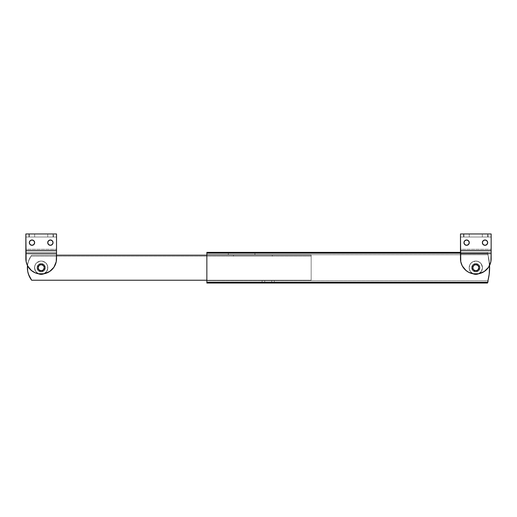 <?xml version="1.0" encoding="UTF-8"?>
<svg xmlns="http://www.w3.org/2000/svg" width="517" height="517" viewBox="0 0 517 517"><rect width="100%" height="100%" fill="white"/><g stroke="black" fill="none" stroke-linecap="round" stroke-linejoin="round"><path stroke-width="0.39" stroke-dasharray="2.58 1.94" d="M274.353 282.224L271.69 282.224L271.69 283.045L274.353 283.045L274.353 282.224L274.353 283.045L262.08 283.045L271.69 283.045L271.69 282.224L274.301 282.224L264.736 282.224L274.353 282.224L262.08 282.224L264.736 282.224L264.736 283.045L271.69 283.045L271.69 282.224L271.69 283.045L264.736 283.045L264.736 282.224L262.08 282.224L264.736 282.224L264.736 283.045L262.08 283.045L264.736 283.045L264.736 282.224L274.301 282.224L262.08 282.224L274.353 282.224L274.353 280.692L262.08 280.692L271.69 280.692L271.69 282.224L271.69 280.692L274.353 280.692M475.808 271.845A4.142 4.142 0 0 1 471.666 267.703A4.142 4.142 0 0 1 475.808 263.56A4.142 4.142 0 0 0 471.666 267.703A4.142 4.142 0 0 0 475.808 271.845L472.881 270.63L471.666 267.703L472.881 264.775L475.808 263.56L478.742 264.775L479.95 267.703L478.742 270.63L475.808 271.845L477.398 271.528L479.253 270.003L479.873 268.51L479.634 266.119L478.742 264.775L476.616 263.644L474.225 263.877L472.881 264.775L471.75 266.895L471.982 269.286L473.507 271.147L475.808 271.845A4.142 4.142 0 0 0 479.95 267.703A4.142 4.142 0 0 0 475.808 263.56A4.142 4.142 0 0 1 479.95 267.703A4.142 4.142 0 0 1 475.808 271.845A4.142 4.142 0 0 1 471.666 267.703A4.142 4.142 0 0 1 475.808 263.56A4.142 4.142 0 0 0 471.666 267.703A4.142 4.142 0 0 0 475.808 271.845L472.881 270.63L471.666 267.703L472.881 264.775L475.808 263.56L478.742 264.775L479.95 267.703L478.742 270.63L475.808 271.845L477.398 271.528L479.253 270.003L479.873 268.51L479.634 266.119L478.742 264.775L476.616 263.644L474.225 263.877L472.881 264.775L471.75 266.895L471.982 269.286L473.507 271.147L475.808 271.845A4.142 4.142 0 0 0 479.95 267.703A4.142 4.142 0 0 0 475.808 263.56A4.142 4.142 0 0 1 479.95 267.703A4.142 4.142 0 0 1 475.808 271.845L478.742 270.63L479.95 267.703A4.142 4.142 0 0 0 475.808 263.56A4.142 4.142 0 0 0 471.666 267.703A4.142 4.142 0 0 1 475.808 263.56A4.142 4.142 0 0 1 479.95 267.703L479.253 265.402L477.398 263.877L475 263.644L472.881 264.775L471.75 266.895L471.982 269.286L473.507 271.147L475 271.768L476.616 271.768L478.742 270.63L479.873 268.51L479.634 266.119L478.109 264.258L475.808 263.56L473.507 264.258L472.37 265.402L471.666 267.703L471.982 269.286L473.507 271.147L475.808 271.845M489.567 265.486A51.131 51.131 0 0 0 487.938 254.713L489.567 265.486A51.131 51.131 0 0 0 487.938 254.719A51.131 51.131 0 0 0 487.938 254.713L206.858 254.719L206.858 253.181L487.938 253.181L206.858 253.181L206.858 254.719L487.938 254.719L487.938 253.181L460.473 253.181L487.938 253.181L487.938 254.713L206.858 254.719L206.858 282.224L206.858 253.181L206.858 282.224L487.938 282.224L489.192 274.249L489.618 267.703L489.192 261.156L487.938 254.719L206.858 254.719L206.858 280.692L487.938 280.692L206.858 280.692L487.938 280.692L206.858 280.692L206.858 282.224L487.938 282.224L487.938 280.692L487.512 283.045L206.858 283.045L487.512 283.045L487.512 282.224A51.131 51.131 0 0 0 487.512 253.181L487.512 252.367L206.858 252.367L487.512 252.367L487.512 253.181L206.858 253.181L487.512 253.181L487.512 252.367L487.512 253.181L206.858 253.181L487.512 253.181L488.429 256.749L487.512 253.181A51.131 51.131 0 0 1 487.512 282.224L206.858 282.224L487.512 282.224L489.088 275.038L489.618 267.703L488.429 256.749L489.483 264.025L489.256 273.745M228.333 252.367L254.92 252.367L228.333 252.367L228.333 253.181L254.92 253.181L228.333 253.181L254.92 253.181L254.92 252.367L228.333 252.367L254.92 252.367L254.92 253.181L254.92 252.367L254.92 253.181L228.333 253.181L228.333 252.367M206.858 252.367L206.858 283.045L206.858 252.367M489.16 274.514L488.074 280.162M254.92 254.719L228.333 254.719L254.92 254.719L228.333 254.719L228.333 253.181L254.92 253.181L228.333 253.181L254.92 253.181L254.92 254.719L254.92 253.181L254.92 254.719L254.92 253.181L228.333 253.181L228.333 254.719L254.92 254.719M264.736 282.224L264.736 280.692L271.69 280.692L271.69 282.224L262.08 282.224L264.736 282.224L264.736 280.692L264.736 282.224L271.69 282.224L271.69 280.692L262.08 280.692L264.736 280.692L264.736 282.224M228.333 253.181L228.333 254.719L228.333 253.181M473.268 273.842L474.516 274.223L472.118 273.228L470.283 271.399L469.294 269.002L470.283 271.399L473.268 273.842L470.283 271.399L469.165 267.703L470.283 264.013L472.118 262.177L475.808 261.059L479.505 262.177L481.34 264.013L482.458 267.703A6.65 6.65 0 0 1 478.406 273.823A6.65 6.65 0 0 0 482.458 267.703L481.954 270.249L480.513 272.401L478.354 273.842L475.808 274.353L473.268 273.842L471.11 272.401L469.669 270.249L469.165 267.703A6.65 6.65 0 0 0 473.217 273.823A6.65 6.65 0 0 1 469.165 267.703L469.669 265.163L471.11 263.004L473.268 261.563L475.808 261.059L478.354 261.563L480.513 263.004L482.329 266.41L482.329 269.002L481.34 271.399L478.354 273.842L481.34 271.399L482.458 267.703A6.65 6.65 0 0 0 475.808 261.059A6.65 6.65 0 0 0 469.165 267.703L469.669 265.163L471.11 263.004L473.268 261.563L475.808 261.059L478.354 261.563L480.513 263.004L481.954 265.163L482.458 267.703A6.65 6.65 0 0 1 475.808 274.353A6.65 6.65 0 0 1 469.165 267.703A6.65 6.65 0 0 1 475.808 261.059A6.65 6.65 0 0 1 482.458 267.703L481.954 265.163L480.513 263.004L478.354 261.563L475.808 261.059L473.268 261.563L471.11 263.004L469.669 265.163L469.165 267.703A6.65 6.65 0 0 0 475.808 274.353A6.65 6.65 0 0 0 482.458 267.703A6.65 6.65 0 0 0 475.808 261.059A6.65 6.65 0 0 0 469.165 267.703L469.294 269.002L469.165 267.703A6.65 6.65 0 0 1 475.808 261.059A6.65 6.65 0 0 1 482.458 267.703L481.34 271.399L479.505 273.228L477.107 274.223L478.354 273.842M471.666 267.703A4.142 4.142 0 0 0 475.808 271.845A4.142 4.142 0 0 0 479.95 267.703A4.142 4.142 0 0 1 475.808 271.845A4.142 4.142 0 0 1 471.666 267.703M471.717 267.703A4.091 4.091 0 0 0 475.808 271.793A4.091 4.091 0 0 0 479.899 267.703A4.091 4.091 0 0 1 475.808 271.793A4.091 4.091 0 0 1 471.717 267.703L472.919 270.598L475.808 271.793L478.703 270.598L479.899 267.703L478.703 264.814L475.808 263.612L472.919 264.814L471.717 267.703A4.091 4.091 0 0 1 475.808 263.612A4.091 4.091 0 0 1 479.899 267.703A4.091 4.091 0 0 0 475.808 263.612A4.091 4.091 0 0 0 471.717 267.703L472.919 264.814L475.808 263.612L478.703 264.814L479.899 267.703L478.703 270.598L475.808 271.793L472.919 270.598L471.717 267.703M474.516 274.223L477.107 274.223L474.516 274.223M478.878 267.703L477.979 265.531L475.808 264.633L473.643 265.531L472.745 267.703L473.643 269.874L475.808 270.772L477.979 269.874L478.878 267.703M482.355 233.955L487.673 233.955L487.673 237.025L482.355 237.025L482.355 233.955L482.355 237.025L487.673 237.025L482.355 237.025L487.673 237.025L487.673 233.955L482.355 233.955M463.949 233.955L469.268 233.955L469.268 237.025L463.949 237.025L463.949 233.955L463.949 237.025L469.268 237.025L463.949 237.025L469.268 237.025L469.268 233.955L463.949 233.955M463.949 242.647L464.725 240.767L466.605 239.991L468.085 240.437L469.216 242.13L469.061 243.669L467.627 245.103L466.088 245.258L464.395 244.127M482.355 242.647L482.8 241.174L484.494 240.043L486.032 240.192L487.473 241.633L487.473 243.669L486.032 245.103L484.494 245.258L482.8 244.127M475.814 264.588A3.121 3.121 0 0 0 475.808 264.588L477.546 265.111L478.871 267.095M491.15 258.707L491.15 252.367L460.473 252.367L460.473 258.707L460.473 252.367L491.15 252.367L491.15 233.955L491.15 237.025L460.473 237.025L460.473 252.367L460.473 249.297L491.15 249.297L460.473 249.297L460.473 237.025L491.15 237.025L488.08 237.025L488.08 233.955L463.536 233.955L463.536 237.025L488.08 237.025L460.473 237.025L460.473 233.955L491.15 233.955L488.08 233.955L488.08 237.025L491.15 237.025L491.15 258.707A15.342 15.342 0 0 1 491.079 260.2L490.853 261.699A15.342 15.342 0 0 0 491.072 260.219M460.544 260.206L460.763 261.699A15.342 15.342 0 0 1 460.473 258.707M463.058 267.224A15.342 15.342 0 0 1 461.636 264.575L464.964 269.551L469.94 272.879L475.808 274.042L481.682 272.879M482.923 272.297L487.667 268.433L490.491 263.159M472.693 267.703L473.217 265.971L475.201 264.646M478.871 268.31L478.406 269.435M478.012 269.913A3.121 3.121 0 0 0 478.018 269.906L475.808 270.824L473.604 269.906A3.121 3.121 0 0 0 473.604 269.913M473.217 269.435L472.751 268.31M464.15 243.669L464.001 243.171M482.555 243.669L482.406 243.171M488.565 267.224A15.342 15.342 0 0 0 489.98 264.575M483.996 245.103A2.656 2.656 0 0 0 486.032 245.103M465.591 245.103A2.656 2.656 0 0 0 467.627 245.103M463.536 233.955L463.536 237.025L460.473 237.025L460.473 233.955L463.536 233.955M37.05 267.703A4.142 4.142 0 0 1 41.192 263.56A4.142 4.142 0 0 1 45.334 267.703A4.142 4.142 0 0 0 41.192 263.56A4.142 4.142 0 0 0 37.05 267.703A4.142 4.142 0 0 1 41.192 263.56A4.142 4.142 0 0 1 45.334 267.703A4.142 4.142 0 0 0 41.192 263.56A4.142 4.142 0 0 0 37.05 267.703L38.258 270.63L41.192 271.845L44.119 270.63L45.334 267.703L44.119 264.775L41.192 263.56L38.258 264.775L37.05 267.703L37.747 265.402L38.891 264.258L41.192 263.56L42.775 263.877L44.119 264.775L45.25 266.895L45.018 269.286L44.119 270.63L42 271.768L40.384 271.768L38.258 270.63L37.127 268.51L38.258 270.63L39.602 271.528L42 271.768L43.493 271.147L45.018 269.286L45.334 267.703L44.63 265.402L42.775 263.877L41.192 263.56L38.891 264.258L37.747 265.402L37.05 267.703L37.747 265.402L39.602 263.877L41.192 263.56L43.493 264.258L45.018 266.119L45.334 267.703L45.018 269.286L43.493 271.147L42 271.768L39.602 271.528L37.747 270.003L37.05 267.703A4.142 4.142 0 0 0 41.192 271.845A4.142 4.142 0 0 0 45.334 267.703A4.142 4.142 0 0 1 41.192 271.845A4.142 4.142 0 0 1 37.05 267.703A4.142 4.142 0 0 0 41.192 271.845A4.142 4.142 0 0 0 45.334 267.703A4.142 4.142 0 0 1 41.192 271.845A4.142 4.142 0 0 1 37.05 267.703A4.142 4.142 0 0 0 41.192 271.845A4.142 4.142 0 0 0 45.334 267.703A4.142 4.142 0 0 1 41.192 271.845A4.142 4.142 0 0 1 37.05 267.703L38.258 270.63L41.192 271.845L44.119 270.63L45.334 267.703L44.119 264.775L41.192 263.56L39.602 263.877L37.747 265.402L37.127 266.895L37.366 269.286L38.258 270.63L40.384 271.768L42 271.768L44.119 270.63L45.018 269.286L45.25 266.895L44.119 264.775L42.775 263.877L41.192 263.56L38.891 264.258L37.747 265.402L37.05 267.703A4.142 4.142 0 0 1 41.192 263.56A4.142 4.142 0 0 1 45.334 267.703A4.142 4.142 0 0 0 41.192 263.56A4.142 4.142 0 0 0 37.05 267.703A4.142 4.142 0 0 1 41.192 263.56A4.142 4.142 0 0 1 45.334 267.703A4.142 4.142 0 0 0 41.192 263.56A4.142 4.142 0 0 0 37.05 267.703L38.258 270.63L41.192 271.845L44.119 270.63L45.334 267.703L44.119 264.775L41.192 263.56L39.602 263.877L37.747 265.402L37.127 266.895L37.366 269.286L38.258 270.63L40.384 271.768L42 271.768L44.119 270.63L45.018 269.286L45.25 266.895L44.119 264.775L42.775 263.877L41.192 263.56L38.891 264.258L37.747 265.402L37.05 267.703A4.142 4.142 0 0 0 41.192 271.845A4.142 4.142 0 0 0 45.334 267.703A4.142 4.142 0 0 1 41.192 271.845A4.142 4.142 0 0 1 37.05 267.703M206.858 280.233L31.666 280.233L206.858 280.233M27.388 268.013L27.504 269.893L27.55 265.131L28.196 261.99L30.93 256.199L311.163 256.199L311.163 280.233L31.666 280.233L29.831 277.409L27.659 271.057L27.659 264.349L28.487 261.085L27.491 265.609A20.454 20.454 0 0 1 31.666 255.178L56.527 255.178L31.666 255.178L29.831 257.996L31.666 255.178L311.163 255.178L311.163 280.233L311.163 255.178L31.666 255.178A20.454 20.454 0 0 0 31.666 280.233L311.163 280.233L31.666 280.233L28.538 274.469L29.372 276.505M206.858 255.178L311.163 255.178L206.858 255.178M28.487 261.085L29.831 257.996L28.487 261.085M28.138 273.215L27.744 271.528M29.87 277.474L31.666 280.233L311.163 280.233L311.163 256.199L30.93 256.199L28.196 261.99L27.414 266.559M272.304 255.178L233.445 255.178L272.304 255.178L233.445 255.178L233.445 256.199L272.304 256.199L233.445 256.199L272.304 256.199L272.304 255.178L272.304 256.199L233.445 256.199L233.445 255.178L233.445 256.199L233.445 255.178L272.304 255.178L272.304 256.199L272.304 255.178M311.163 256.199L30.93 256.199L311.163 256.199L311.163 280.233L311.163 256.199M311.163 280.233L311.163 255.178L311.163 280.233M31.666 280.233A20.454 20.454 0 0 1 30.93 256.199A20.454 20.454 0 0 0 27.382 267.683M27.382 267.728A20.454 20.454 0 0 0 27.659 271.044M38.646 273.842L39.893 274.223L37.495 273.228L35.66 271.399L34.671 269.002L35.66 271.399L38.646 273.842L35.66 271.399L34.542 267.703A6.65 6.65 0 0 1 41.192 261.059A6.65 6.65 0 0 1 47.835 267.703A6.65 6.65 0 0 0 41.192 261.059A6.65 6.65 0 0 0 34.542 267.703L35.046 265.163L36.487 263.004L38.646 261.563L41.192 261.059L43.732 261.563L45.89 263.004L47.331 265.163L47.835 267.703L47.331 270.249L45.89 272.401L43.732 273.842L41.192 274.353L37.495 273.228L35.66 271.399L34.542 267.703L35.046 265.163L36.487 263.004L39.893 261.182L42.484 261.182L45.89 263.004L47.331 265.163L47.706 269.002L46.717 271.399L43.732 273.842L41.192 274.353L37.495 273.228L35.66 271.399L34.542 267.703A6.65 6.65 0 0 0 41.192 274.353A6.65 6.65 0 0 0 47.835 267.703A6.65 6.65 0 0 1 41.192 274.353A6.65 6.65 0 0 1 34.542 267.703A6.65 6.65 0 0 0 38.594 273.823A6.65 6.65 0 0 1 34.542 267.703L35.046 265.163L36.487 263.004L38.646 261.563L41.192 261.059L43.732 261.563L45.89 263.004L47.331 265.163L47.835 267.703A6.65 6.65 0 0 1 43.783 273.823A6.65 6.65 0 0 0 47.835 267.703L47.331 270.249L45.89 272.401L43.732 273.842L41.192 274.353L38.646 273.842L36.487 272.401L35.046 270.249L34.542 267.703L35.046 265.163L36.487 263.004L38.646 261.563L41.192 261.059L43.732 261.563L45.89 263.004L47.706 266.41L47.706 269.002L46.717 271.399L43.732 273.842L46.717 271.399L47.835 267.703A6.65 6.65 0 0 0 41.192 261.059A6.65 6.65 0 0 0 34.542 267.703A6.65 6.65 0 0 1 41.192 261.059A6.65 6.65 0 0 1 47.835 267.703L47.331 265.163L45.89 263.004L43.732 261.563L41.192 261.059A6.65 6.65 0 0 1 47.835 267.703A6.65 6.65 0 0 1 41.192 274.353A6.65 6.65 0 0 0 47.835 267.703A6.65 6.65 0 0 0 41.192 261.059L38.646 261.563L36.487 263.004L35.046 265.163L34.671 269.002L35.046 265.163L36.487 263.004L38.646 261.563L41.192 261.059A6.65 6.65 0 0 0 34.542 267.703A6.65 6.65 0 0 0 41.192 274.353L43.732 273.842L41.192 274.353A6.65 6.65 0 0 1 34.542 267.703A6.65 6.65 0 0 1 41.192 261.059L43.732 261.563L45.89 263.004L47.706 266.41L47.706 269.002L46.717 271.399L43.732 273.842M41.192 271.793A4.091 4.091 0 0 0 45.283 267.703A4.091 4.091 0 0 0 41.192 263.612A4.091 4.091 0 0 1 45.283 267.703A4.091 4.091 0 0 1 41.192 271.793L44.081 270.598L45.283 267.703L44.081 264.814L41.192 263.612L38.297 264.814L37.101 267.703L38.297 270.598L41.192 271.793A4.091 4.091 0 0 1 37.101 267.703A4.091 4.091 0 0 1 41.192 263.612A4.091 4.091 0 0 0 37.101 267.703A4.091 4.091 0 0 0 41.192 271.793L38.297 270.598L37.101 267.703L38.297 264.814L41.192 263.612L44.081 264.814L45.283 267.703L44.081 270.598L41.192 271.793M39.893 274.223L41.192 274.353L39.893 274.223M41.192 264.633L39.021 265.531L38.122 267.703L39.021 269.874L41.192 270.772L43.357 269.874L44.255 267.703L43.357 265.531L41.192 264.633M47.732 233.955L53.051 233.955L53.051 237.025L47.732 237.025L47.732 233.955L47.732 237.025L53.051 237.025L47.732 237.025L53.051 237.025L53.051 233.955L47.732 233.955M29.327 233.955L34.645 233.955L34.645 237.025L29.327 237.025L29.327 233.955L29.327 237.025L34.645 237.025L29.327 237.025L34.645 237.025L34.645 233.955L29.327 233.955M29.327 242.647L29.773 241.174L31.466 240.043L33.004 240.192L34.445 241.633L34.445 243.669L33.004 245.103L31.466 245.258L29.773 244.127M47.732 242.647L48.514 240.767L49.878 240.043L51.409 240.192L52.85 241.633L52.85 243.669L51.409 245.103L49.878 245.258L48.184 244.127M41.192 264.588A3.121 3.121 0 0 0 41.186 264.588L42.924 265.111L44.249 267.095M56.527 258.707L56.527 252.367L25.85 252.367L25.85 258.707L25.85 252.367L56.527 252.367L56.527 233.955L56.527 237.025L25.85 237.025L25.85 252.367L25.85 249.297L56.527 249.297L25.85 249.297L25.85 237.025L56.527 237.025L53.464 237.025L53.464 233.955L28.92 233.955L28.92 237.025L53.464 237.025L25.85 237.025L25.85 233.955L56.527 233.955L53.464 233.955L53.464 237.025L56.527 237.025L56.527 258.707A15.342 15.342 0 0 1 56.456 260.2L56.237 261.699A15.342 15.342 0 0 0 56.456 260.219M25.921 260.206L26.147 261.699A15.342 15.342 0 0 1 25.85 258.707M28.435 267.224A15.342 15.342 0 0 1 27.02 264.575L30.341 269.551L35.318 272.879L41.192 274.042L47.06 272.879M48.301 272.297L53.044 268.433L55.868 263.159M38.071 267.703L38.594 265.971L40.578 264.646M44.249 268.31L43.783 269.435M43.396 269.913A3.121 3.121 0 0 0 43.396 269.906L41.192 270.824L38.982 269.906A3.121 3.121 0 0 0 38.988 269.913M38.594 269.435L38.129 268.31M29.527 243.669L29.379 243.171M47.939 243.669L47.784 243.171M53.942 267.224A15.342 15.342 0 0 0 55.364 264.575M49.373 245.103A2.656 2.656 0 0 0 51.409 245.103M30.968 245.103A2.656 2.656 0 0 0 33.004 245.103M28.92 233.955L28.92 237.025L25.85 237.025L25.85 233.955L28.92 233.955M262.08 280.692L262.08 283.045"/><path stroke-width="0.78" d="M460.473 252.367L206.858 252.367L460.473 252.367M206.858 283.045L487.512 283.045L206.858 283.045L206.858 252.367L206.858 253.181L460.473 253.181L206.858 253.181L206.858 282.224L487.938 282.224L206.858 282.224L206.858 283.045M489.256 273.745L489.16 274.514M488.074 280.162L487.938 282.224L487.938 280.692A51.131 51.131 0 0 0 489.567 265.486L489.192 274.249L487.938 280.692A51.131 51.131 0 0 0 489.567 265.486M487.512 282.224L487.512 283.045L487.512 282.224M478.406 273.823A6.65 6.65 0 0 1 473.217 273.823A6.65 6.65 0 0 0 478.406 273.823L475.808 274.353L473.217 273.823M472.745 267.703A3.07 3.07 0 0 0 475.808 270.772A3.07 3.07 0 0 0 478.878 267.703A3.07 3.07 0 0 1 475.808 270.772A3.07 3.07 0 0 1 472.745 267.703L472.803 268.304L472.745 267.703A3.07 3.07 0 0 1 475.808 264.633A3.07 3.07 0 0 1 478.878 267.703L478.82 267.108L478.878 267.703A3.07 3.07 0 0 0 475.808 264.633A3.07 3.07 0 0 0 472.745 267.703L473.643 265.531L475.213 264.698M475.808 270.772L473.643 269.874L472.803 268.304M475.808 264.633L477.979 265.531L478.82 267.108M478.878 267.703L477.979 269.874L476.409 270.714M467.627 245.103A2.656 2.656 0 0 0 466.347 240.004A2.656 2.656 0 0 0 463.949 242.647A2.656 2.656 0 0 1 466.605 239.991A2.656 2.656 0 0 1 469.268 242.647L468.486 240.767L466.605 239.991L464.725 240.767L463.949 242.647L464.725 244.528L466.605 245.31L468.486 244.528L469.268 242.647A2.656 2.656 0 0 1 466.605 245.31A2.656 2.656 0 0 1 463.949 242.647A2.656 2.656 0 0 0 465.591 245.103M486.032 245.103A2.656 2.656 0 0 0 484.752 240.004A2.656 2.656 0 0 0 482.355 242.647A2.656 2.656 0 0 1 485.017 239.991A2.656 2.656 0 0 1 487.673 242.647L486.891 240.767L485.017 239.991L483.137 240.767L482.355 242.647L483.137 244.528L485.017 245.31L486.891 244.528L487.673 242.647A2.656 2.656 0 0 1 485.017 245.31A2.656 2.656 0 0 1 482.355 242.647A2.656 2.656 0 0 0 483.996 245.103M478.871 267.095L478.929 267.703A3.121 3.121 0 0 0 475.814 264.588A3.121 3.121 0 0 0 472.693 267.703A3.121 3.121 0 0 1 475.808 264.588A3.121 3.121 0 0 1 478.929 267.703L478.406 265.971L476.422 264.646L474.076 265.111L472.751 267.095L473.217 269.435L475.201 270.766L477.546 270.294L478.871 268.31M460.473 258.707L460.473 250.564L491.15 250.564L460.473 250.564L460.473 233.955L491.15 233.955L491.15 253.634L460.473 253.634L491.15 253.634L490.853 261.699L488.565 267.224L484.332 271.457L478.8 273.752L472.816 273.752L468.576 272.233L466.082 270.559L462.282 265.938L460.763 261.699L460.473 233.955L491.15 233.955L491.15 258.707A15.342 15.342 0 0 1 475.808 274.042A15.342 15.342 0 0 1 460.473 258.707L460.544 260.206A15.342 15.342 0 0 0 460.544 260.219M460.763 261.699L461.636 264.575A15.342 15.342 0 0 1 460.763 261.686M481.682 272.879L483.04 272.233M490.491 263.159L490.853 261.699A15.342 15.342 0 0 1 489.98 264.575M491.072 260.219A15.342 15.342 0 0 0 491.079 260.2L491.15 258.707M475.201 264.646L475.808 264.588M478.406 269.435L478.018 269.906A3.121 3.121 0 0 0 478.929 267.703A3.121 3.121 0 0 1 475.808 270.824A3.121 3.121 0 0 1 472.693 267.703A3.121 3.121 0 0 0 473.604 269.906L473.217 269.435M472.751 268.31L472.693 267.703M464.395 244.127L464.15 243.669M464.001 243.171L463.949 242.647M482.8 244.127L482.555 243.669M482.406 243.171L482.355 242.647M463.058 267.224A15.342 15.342 0 0 0 488.565 267.224M473.604 269.913A3.121 3.121 0 0 0 478.012 269.913M31.666 280.233L206.858 280.233L31.666 280.233L28.487 274.327L27.659 271.057L27.491 265.609A20.454 20.454 0 0 0 31.666 280.233A20.454 20.454 0 0 1 27.659 271.044M56.527 255.178L206.858 255.178L56.527 255.178M28.538 274.469L28.138 273.215M27.698 271.289L27.504 269.893L27.698 271.289M27.414 266.559L27.388 268.013M27.744 271.528L28.59 274.624M29.372 276.505L29.87 277.474M43.783 273.823A6.65 6.65 0 0 1 38.594 273.823A6.65 6.65 0 0 0 43.783 273.823L41.192 274.353L38.594 273.823M41.192 270.772A3.07 3.07 0 0 0 44.255 267.703A3.07 3.07 0 0 0 41.192 264.633A3.07 3.07 0 0 1 44.255 267.703A3.07 3.07 0 0 1 41.192 270.772L41.787 270.714L41.192 270.772A3.07 3.07 0 0 1 38.122 267.703A3.07 3.07 0 0 1 41.192 264.633L40.591 264.698L41.192 264.633A3.07 3.07 0 0 0 38.122 267.703A3.07 3.07 0 0 0 41.192 270.772L39.021 269.874L38.18 268.304M44.255 267.703L43.357 269.874L41.787 270.714M38.122 267.703L39.021 265.531L40.591 264.698M41.192 264.633L43.357 265.531L44.197 267.108M33.004 245.103A2.656 2.656 0 0 0 31.724 240.004A2.656 2.656 0 0 0 29.327 242.647A2.656 2.656 0 0 1 31.983 239.991A2.656 2.656 0 0 1 34.645 242.647L33.864 240.767L31.983 239.991L30.109 240.767L29.327 242.647L30.109 244.528L31.983 245.31L33.864 244.528L34.645 242.647A2.656 2.656 0 0 1 31.983 245.31A2.656 2.656 0 0 1 29.327 242.647A2.656 2.656 0 0 0 30.968 245.103M51.409 245.103A2.656 2.656 0 0 0 50.13 240.004A2.656 2.656 0 0 0 47.732 242.647A2.656 2.656 0 0 1 50.395 239.991A2.656 2.656 0 0 1 53.051 242.647L52.275 240.767L50.395 239.991L48.514 240.767L47.732 242.647L48.514 244.528L50.395 245.31L52.275 244.528L53.051 242.647A2.656 2.656 0 0 1 50.395 245.31A2.656 2.656 0 0 1 47.732 242.647A2.656 2.656 0 0 0 49.373 245.103M44.249 267.095L44.307 267.703A3.121 3.121 0 0 0 41.192 264.588A3.121 3.121 0 0 0 38.071 267.703A3.121 3.121 0 0 1 41.192 264.588A3.121 3.121 0 0 1 44.307 267.703L43.783 265.971L41.799 264.646L39.454 265.111L38.129 267.095L38.594 269.435L40.578 270.766L42.924 270.294L44.249 268.31M25.85 258.707L25.85 250.564L56.527 250.564L25.85 250.564L25.85 233.955L56.527 233.955L56.527 253.634L25.85 253.634L56.527 253.634L56.237 261.699L53.942 267.224L49.71 271.457L44.184 273.752L38.2 273.752L35.318 272.879L31.459 270.559L27.659 265.938L26.147 261.699L25.85 233.955L56.527 233.955L56.527 258.707A15.342 15.342 0 0 1 41.192 274.042A15.342 15.342 0 0 1 25.85 258.707L25.921 260.206A15.342 15.342 0 0 0 25.928 260.219M26.147 261.699L27.02 264.575A15.342 15.342 0 0 1 26.141 261.686M47.06 272.879L48.424 272.233M55.868 263.159L56.237 261.699A15.342 15.342 0 0 1 55.364 264.575M56.456 260.219A15.342 15.342 0 0 0 56.456 260.2L56.527 258.707M40.578 264.646L41.192 264.588M43.783 269.435L43.396 269.906A3.121 3.121 0 0 0 44.307 267.703A3.121 3.121 0 0 1 41.192 270.824A3.121 3.121 0 0 1 38.071 267.703A3.121 3.121 0 0 0 38.982 269.906L38.594 269.435M38.129 268.31L38.071 267.703M29.773 244.127L29.527 243.669M29.379 243.171L29.327 242.647M48.184 244.127L47.939 243.669M47.784 243.171L47.732 242.647M28.435 267.224A15.342 15.342 0 0 0 53.942 267.224M38.988 269.913A3.121 3.121 0 0 0 43.396 269.913"/></g></svg>
